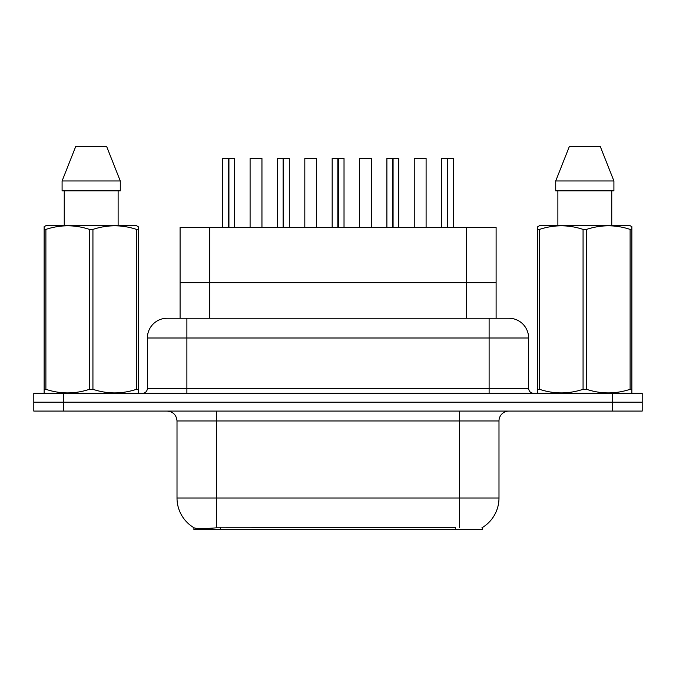 <?xml version="1.0" encoding="UTF-8"?>
<svg xmlns="http://www.w3.org/2000/svg" width="676" height="676" viewBox="0 0 676 676"><rect width="100%" height="100%" fill="white"/><g stroke="black" fill="none" stroke-linecap="round" stroke-linejoin="round"><path stroke-width="1.01" d="M180.086 318.244L180.086 282.695L496.108 282.695L496.108 227.381L180.086 227.381L180.086 282.695L496.108 282.695L496.108 318.244M482.301 527.584L482.301 529.604L193.902 529.604L193.902 527.702M177.011 498.001L216.514 498.001L216.514 420.962L177.011 420.962L177.011 498.001A34.569 34.569 0 0 0 194.096 527.821C196.657 528.818 204.127 528.818 216.514 527.821L455.531 527.652M481.903 527.821A34.569 34.569 0 0 0 498.989 498.001L498.989 420.962A9.878 9.878 0 0 1 508.867 411.084M63.426 393.305L642.2 393.305L642.2 402.195L33.8 402.195L33.8 411.084L63.426 411.084L63.426 402.195L33.8 402.195L33.8 393.305L63.426 393.305L63.426 402.195L642.2 402.195L642.2 411.084L63.426 411.084M167.437 318.244L508.867 318.244A19.756 19.756 0 0 1 528.615 338L528.615 388.37C528.911 391.37 530.559 393.018 533.558 393.305M167.133 318.244A19.756 19.756 0 0 0 147.385 338L147.385 388.37A4.935 4.935 0 0 1 142.442 393.305M174.501 318.244L174.053 318.244M228.927 158.446L234.589 158.446L228.927 158.446L228.927 227.381M228.75 227.381L228.919 158.243M228.412 158.243L222.742 158.446L228.581 158.243L228.581 227.381M234.395 158.243L222.936 158.243M234.589 158.446L234.589 227.381M222.742 158.446L222.742 227.381M228.404 158.446L228.404 227.381M228.581 158.243L226.688 158.243M261.95 158.446L250.095 158.446L261.95 158.446L261.95 227.381M257.995 158.243L250.297 158.243M250.095 158.446L250.095 227.381M283.641 158.446L289.311 158.446L283.641 158.446L283.641 227.381M283.472 227.381L283.633 158.243M283.134 158.243L277.456 158.446L283.295 158.243L283.295 227.381M289.108 158.243L277.65 158.243M289.311 158.446L289.311 227.381M277.456 158.446L277.456 227.381M283.126 158.446L283.126 227.381M283.295 158.243L281.41 158.243M338.355 158.446L344.025 158.446L338.355 158.446L338.355 227.381M338.186 227.381L338.346 158.243M337.848 158.243L332.17 158.446L338.008 158.243L338.008 227.381M343.83 158.243L332.372 158.243M344.025 158.446L344.025 227.381M332.17 158.446L332.17 227.381M337.839 158.446L337.839 227.381M338.008 158.243L336.124 158.243M393.077 158.446L398.739 158.446L393.077 158.446L393.077 227.381M392.9 227.381L393.069 158.243M392.562 158.243L386.892 158.446L392.731 158.243L392.731 227.381M398.544 158.243L387.086 158.243M398.739 158.446L398.739 227.381M386.892 158.446L386.892 227.381M392.553 158.446L392.553 227.381M392.731 158.243L390.838 158.243M447.791 158.446L453.461 158.446L447.791 158.446L447.791 227.381M447.622 227.381L447.782 158.243M447.284 158.243L441.605 158.446L447.444 158.243L447.444 227.381M453.258 158.243L441.8 158.243M453.461 158.446L453.461 227.381M441.605 158.446L441.605 227.381M447.275 158.446L447.275 227.381M447.444 158.243L445.56 158.243M316.664 158.446L304.817 158.446L316.664 158.446L316.664 227.381M312.718 158.243L305.011 158.243M304.817 158.446L304.817 227.381M371.386 158.446L359.531 158.446L371.386 158.446L371.386 227.381M367.431 158.243L359.725 158.243M359.531 158.446L359.531 227.381M426.1 158.446L414.244 158.446L426.1 158.446L426.1 227.381M422.145 158.243L414.447 158.243M414.244 158.446L414.244 227.381M137.6 393.305L138.217 392.95L138.217 389.317L136.476 389.317L136.476 229.401C122.018 224.618 107.501 224.618 92.933 229.401L89.435 229.401C74.985 224.618 60.468 224.618 45.892 229.401L44.143 229.401L44.143 226.68L46.433 225.404L44.143 226.68L44.143 390.559M92.933 229.401L92.933 389.317C107.383 394.1 121.9 394.1 136.476 389.317M92.933 389.317L89.435 389.317L89.435 229.401M45.892 229.401L45.892 389.317C60.35 394.1 74.859 394.1 89.435 389.317M45.892 389.317L44.143 389.317L44.143 392.95L44.76 393.305M138.217 390.559L138.217 226.68L135.935 225.404L138.217 226.68L138.217 229.401L136.476 229.401M135.935 225.404L46.433 225.404M64.245 190.835L64.245 225.404M118.123 225.404L118.123 190.835M120.277 190.835L120.277 180.965L120.277 190.835L62.091 190.835L62.091 180.965L75.763 146.396L62.091 180.965L120.277 180.965L106.605 146.396L75.763 146.396M106.605 146.396L120.277 180.965M631.24 393.305L631.857 392.95L631.857 389.317L630.108 389.317L630.108 229.401C615.65 224.618 601.141 224.618 586.565 229.401L583.067 229.401C568.617 224.618 554.1 224.618 539.524 229.401L537.783 229.401L537.783 226.68L540.065 225.404L537.783 226.68L537.783 390.559M586.565 229.401L586.565 389.317C601.015 394.1 615.532 394.1 630.108 389.317M586.565 389.317L583.067 389.317L583.067 229.401M539.524 229.401L539.524 389.317C553.982 394.1 568.499 394.1 583.067 389.317M539.524 389.317L537.783 389.317L537.783 392.95L538.4 393.305M631.857 390.559L631.857 226.68L629.567 225.404L631.857 226.68L631.857 229.401L630.108 229.401M629.567 225.404L540.065 225.404M557.877 190.835L557.877 225.404M611.755 225.404L611.755 190.835L611.755 225.404M613.909 190.835L613.909 180.965L613.909 190.835L555.723 190.835L555.723 180.965L569.395 146.396L555.723 180.965L613.909 180.965L600.237 146.396L569.395 146.396M600.237 146.396L613.909 180.965M209.721 318.244L209.721 227.381M466.482 318.244L466.482 227.381M220.57 529.604L220.57 527.652M455.632 529.604L455.632 527.652M459.486 411.084L459.486 420.962L216.514 420.962L216.514 411.084M498.989 420.962L459.486 420.962L459.486 498.001L498.989 498.001M459.486 527.821L459.486 498.001L216.514 498.001L216.514 527.821M612.574 411.084L612.574 393.305M528.615 338L147.385 338M186.889 393.305L186.889 318.244M147.385 388.37L528.615 388.37M489.111 318.244L489.111 393.305M177.011 420.962C176.428 414.963 173.132 411.676 167.133 411.084"/></g></svg>
